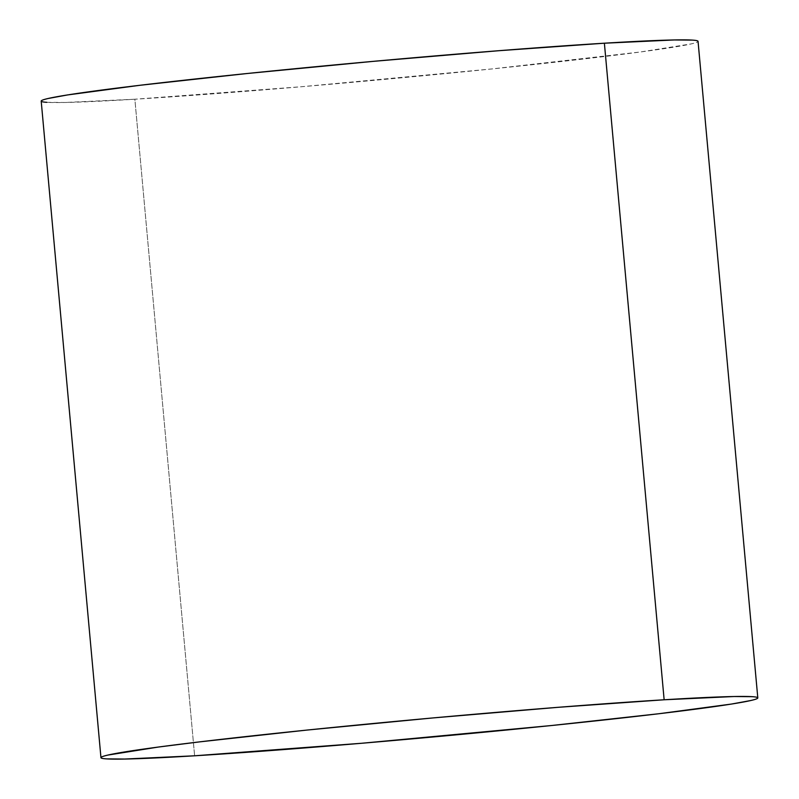 <?xml version="1.0" encoding="UTF-8"?>
<svg xmlns="http://www.w3.org/2000/svg" width="799" height="799" viewBox="0 0 799 799"><rect width="100%" height="100%" fill="white"/><g stroke="black" fill="none" stroke-linecap="round" stroke-linejoin="round"><path stroke-width="0.6" stroke-dasharray="4 3" d="M46.831 102.322L64.839 102.482L134.861 99.226L194.616 755.794L134.861 99.226A329.777 9.488 174.8 0 0 494.042 68.714A329.777 9.488 174.8 0 0 698.046 41.328L698.026 41.458C697.787 42.107 695.45 42.936 691.015 43.945L640.688 51.945L491.974 68.934L302.032 86.682L134.861 99.226A329.777 9.488 174.8 0 1 41.198 101.103"/><path stroke-width="1.2" d="M757.802 697.897L698.046 41.328A329.777 9.488 174.8 0 0 604.384 43.206A329.777 9.488 174.8 0 0 245.203 73.708A329.777 9.488 174.8 0 0 41.198 101.103L100.954 757.672A329.777 9.488 -5.2 0 1 304.958 730.286A329.777 9.488 -5.2 0 1 664.139 699.774L604.384 43.206L664.139 699.774A329.777 9.488 -5.2 0 1 757.802 697.897A329.777 9.488 -5.2 0 1 553.797 725.292A329.777 9.488 -5.2 0 1 194.616 755.794A329.777 9.488 -5.2 0 1 100.954 757.672M194.616 755.794L361.787 743.26L551.729 725.502L659.055 713.717L731.405 704.069L750.77 700.523C755.205 699.505 757.542 698.676 757.782 698.026C758.021 697.377 756.144 696.928 752.169 696.678L734.161 696.518L664.139 699.774L558.371 707.295L432.968 717.931L307.026 730.066L199.7 741.862L158.312 747.055L107.985 755.055C103.55 756.064 101.213 756.893 100.974 757.542C100.734 758.191 102.602 758.641 106.587 758.89L124.594 759.05L194.616 755.794M698.026 41.458C698.266 40.809 696.398 40.359 692.413 40.11L674.406 39.95L604.384 43.206L498.616 50.727L373.213 61.363L247.271 73.498L139.945 85.283L67.595 94.931L48.23 98.477C43.795 99.495 41.458 100.324 41.218 100.974C40.979 101.623 42.856 102.072 46.831 102.322"/></g></svg>
